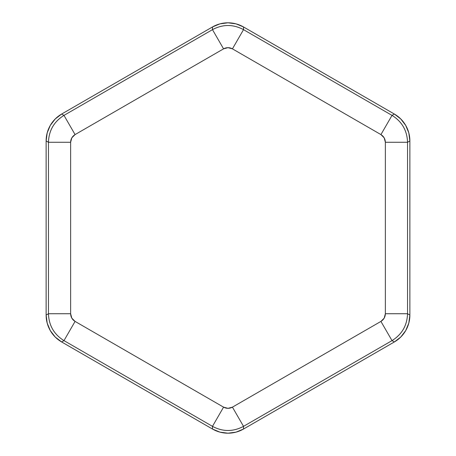 <?xml version="1.0" encoding="UTF-8"?>
<svg xmlns="http://www.w3.org/2000/svg" width="456" height="456" viewBox="0 0 456 456"><rect width="100%" height="100%" fill="white"/><g stroke="black" fill="none" stroke-linecap="round" stroke-linejoin="round"><path stroke-width="0.68" d="M394.343 341.966L243.521 429.039L236.037 432.14L228 433.2L219.963 432.14L212.479 429.039L61.657 341.966L55.227 337.03L50.291 330.6L47.19 323.11L46.13 315.079L46.13 140.921L47.19 132.89L50.291 125.4L55.227 118.97L61.657 114.034L212.479 26.961L219.963 23.86L228 22.8L236.037 23.86L243.521 26.961L394.343 114.034L400.773 118.97L405.709 125.4L408.81 132.89L409.87 140.921L409.87 315.079L408.81 323.11L405.709 330.6L400.773 337.03L394.343 341.966L392.017 340.621L243.521 426.349L243.521 429.039L394.343 341.966A31.059 31.048 30 0 0 409.87 315.079L409.87 140.921L407.539 142.266L407.539 313.734L409.87 315.079L407.539 313.734C407.128 325.447 401.953 334.408 392.017 340.621L394.343 341.966M243.521 26.961L243.521 29.651L392.017 115.379L394.343 114.034L243.521 26.961A31.059 31.048 -90 0 0 212.479 26.961L61.657 114.034L63.982 115.379L212.479 29.651L212.479 26.961L212.479 29.651C222.824 24.145 233.176 24.145 243.521 29.651L243.521 26.961M46.13 315.079L48.461 313.734L48.461 142.266L46.13 140.921L46.13 315.079A31.059 31.048 150 0 0 61.657 341.966L212.479 429.039L212.479 426.349L63.982 340.621L61.657 341.966L63.982 340.621C54.047 334.408 48.872 325.447 48.461 313.734L46.13 315.079M70.64 142.266L71.826 137.832L75.075 134.588L223.565 48.855L228 47.663L232.435 48.855L380.925 134.588L384.174 137.832L385.36 142.266L385.36 313.734L384.174 318.168L380.925 321.412L232.435 407.145L228 408.337L223.565 407.145L75.075 321.412L71.826 318.168L70.64 313.734L70.64 142.266L48.461 142.266C48.872 130.553 54.047 121.592 63.982 115.379L61.657 114.034A31.059 31.048 -150 0 0 46.13 140.921L48.461 142.266C48.855 130.547 54.03 121.581 63.982 115.379L212.479 29.651C222.824 24.128 233.176 24.128 243.521 29.651L392.017 115.379C401.953 121.592 407.128 130.553 407.539 142.266L409.87 140.921A31.059 31.048 -30 0 0 394.343 114.034L392.017 115.379C401.97 121.581 407.145 130.547 407.539 142.266L407.539 313.734L385.36 313.734L407.539 313.734C407.145 325.453 401.97 334.419 392.017 340.621L243.521 426.349C233.176 431.855 222.824 431.855 212.479 426.349L212.479 429.039A31.059 31.048 90 0 0 243.521 429.039L243.521 426.349L232.435 407.145L243.521 426.349C233.176 431.872 222.824 431.872 212.479 426.349L63.982 340.621L75.075 321.412L63.982 340.621C54.03 334.419 48.855 325.453 48.461 313.734L48.461 142.266L70.64 142.266C70.748 138.92 72.23 136.355 75.075 134.588L223.565 48.855L212.479 29.651L223.565 48.855C226.524 47.276 229.476 47.276 232.435 48.855L380.925 134.588L392.017 115.379L380.925 134.588C383.77 136.355 385.252 138.92 385.36 142.266L407.539 142.266L385.36 142.266L385.36 313.734C385.252 317.08 383.77 319.645 380.925 321.412L392.017 340.621L380.925 321.412L232.435 407.145C229.476 408.724 226.524 408.724 223.565 407.145L212.479 426.349L223.565 407.145L75.075 321.412C72.23 319.645 70.748 317.08 70.64 313.734L70.64 142.266M243.521 29.651L232.435 48.855L243.521 29.651M63.982 115.379L75.075 134.588L63.982 115.379M48.461 313.734L70.64 313.734L48.461 313.734"/></g></svg>

